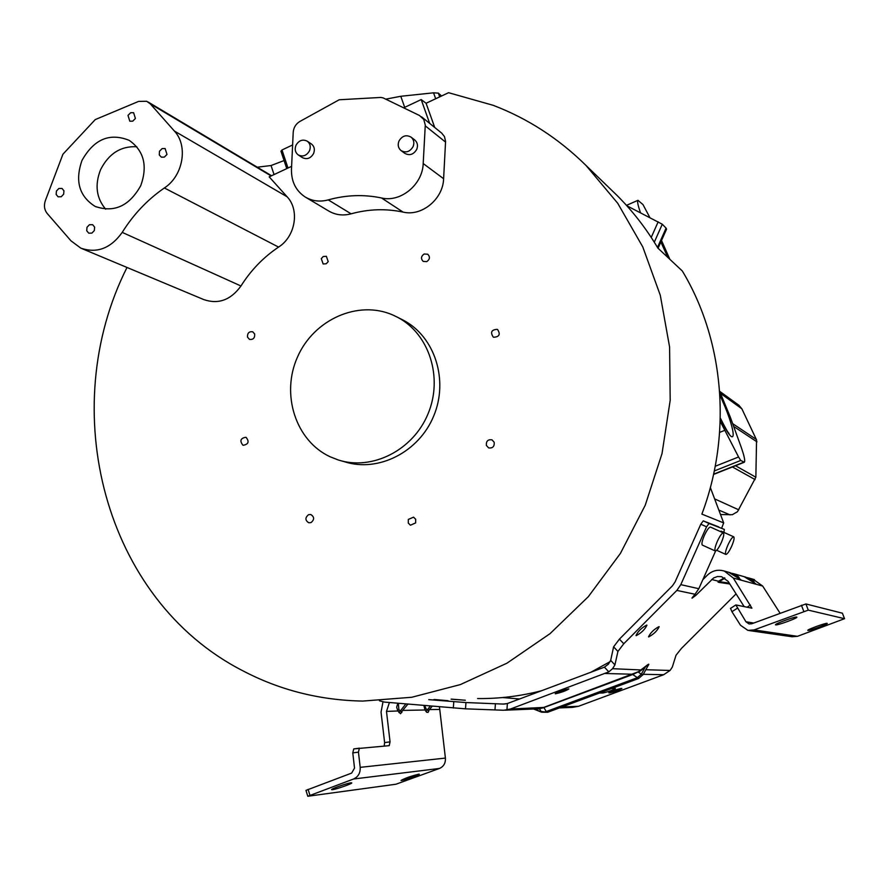 <?xml version="1.0" encoding="UTF-8"?>
<svg xmlns="http://www.w3.org/2000/svg" width="889" height="889" viewBox="0 0 889 889"><rect width="100%" height="100%" fill="white"/><g stroke="black" fill="none" stroke-linecap="round" stroke-linejoin="round"><path stroke-width="1.33" d="M775.653 624.9C777.408 625.5 797.844 618.044 796.888 617.155L796.744 617.066C795.133 616.41 774.475 623.956 775.486 624.811L775.653 624.9M807.934 630.423C809.346 630.934 828.081 624.111 827.248 623.4L827.137 623.333C825.859 622.778 806.923 629.668 807.801 630.357L807.934 630.423M332.43 789.699C336.286 789.299 352.566 783.553 351.766 782.876L350.944 782.82C347.199 783.176 330.73 788.988 331.575 789.654L332.43 789.699M401.639 780.486C409.507 778.52 415.407 776.43 419.319 774.23L418.708 774.186C410.851 776.141 404.951 778.231 400.983 780.453L401.639 780.486M555.481 693.787C561.226 692.498 565.693 690.886 568.893 688.953L568.616 688.875C562.881 690.153 558.403 691.764 555.181 693.709L555.481 693.787M718.79 526.921L703.255 520.865L700.799 524.21L675.051 581.995L672.417 585.84L619.422 639.124L613.599 646.836L610.687 660.371L608.354 664.172L604.431 667.161L608.809 671.873L612.554 668.695L641.702 669.984L645.292 666.594C648.737 663.75 649.659 663.45 648.048 665.694M646.736 625.089C641.514 627.867 637.946 631.357 636.013 635.568L636.224 635.657C641.458 632.846 645.025 629.356 646.936 625.178L646.736 625.089M658.993 626.623C653.948 629.345 650.459 632.746 648.537 636.824L648.737 636.902C653.793 634.157 657.271 630.757 659.171 626.701L658.993 626.623M721.135 531.155L720.168 531.455M727.935 544.968C730.447 539.623 732.38 536.912 733.736 536.823C734.603 537.789 733.903 540.945 731.647 546.279C729.147 551.613 727.213 554.325 725.846 554.425C724.98 553.469 725.68 550.324 727.935 544.968M710.478 527.099L710.444 527.077C708.989 527.144 706.977 529.911 704.388 535.378C702.088 540.856 701.41 544.101 702.366 545.113L715.256 550.958M717.379 541.245C719.968 535.756 721.968 532.978 723.39 532.9C724.302 533.9 723.602 537.145 721.29 542.623C718.712 548.102 716.712 550.88 715.289 550.98C714.367 549.98 715.067 546.735 717.379 541.245M536.934 708.866L539.623 709L541.079 711.5L547.735 712.245L638.558 678.507L643.136 674.573L648.37 665.128C648.781 664.083 647.759 664.705 645.303 666.994L641.302 674.229L643.136 674.573M433.876 699.565L448.056 700.688L434.31 699.51M451.09 699.187L465.314 700.232L451.49 699.132M493.651 337.253C499.318 336.92 500.64 334.364 497.618 329.586L497.151 329.352C491.461 329.708 490.15 332.275 493.228 337.042L493.651 337.253M426.787 261.622C429.92 259.321 430.232 256.865 427.742 254.221L424.131 253.998C420.997 256.31 420.686 258.777 423.208 261.41L426.787 261.622M328.208 261.622L326.363 256.299L323.24 256.521L321.285 258.655L323.163 263.989L326.263 263.755L328.208 261.622M254.676 333.986L252.72 331.786C249.009 331.33 247.275 333.131 247.531 337.175L249.52 339.398C253.221 339.831 254.943 338.031 254.676 333.986M246.175 437.466L245.72 437.288C240.541 438.244 239.574 440.844 242.808 445.078L243.297 445.267C248.453 444.289 249.42 441.689 246.175 437.466M308.505 514.698C304.971 517.72 305.083 520.421 308.816 522.788L311.028 522.599C314.55 519.598 314.45 516.898 310.75 514.509L308.505 514.698M408.329 519.432L408.295 523.088L410.429 525.21L415.63 522.921L415.674 519.276L413.563 517.154L408.329 519.432M486.394 445.467L488.661 447.9C492.728 448.389 494.573 446.5 494.184 442.244L491.961 439.833C487.872 439.299 486.016 441.177 486.394 445.467M434.721 127.471L426.087 103.257L448.578 92.7L493.106 105.291C527.777 118.504 558.748 138.573 586.04 165.487L617.722 203.27L642.791 246.953L660.305 295.326L669.584 346.966L670.195 400.294L662.016 453.623L645.247 505.219L620.411 553.414L588.329 596.675L550.069 633.635L506.93 663.205L460.335 684.586L411.774 697.265L362.745 701.077C319.54 700.254 279.424 690.075 242.386 670.55C103.635 599.264 55.618 409.051 127.005 267.467M477.615 698.554C499.14 698.798 520.565 696.165 541.879 690.653M590.674 672.362L610.154 661.616M721.646 528.199L723.668 522.91L710.355 487.55M611.065 189.657L616.777 195.169C632.512 210.849 646.214 228.484 657.882 248.087L682.33 271.001C724.113 340.309 732.358 433.254 701.877 514.109L723.668 522.91M383.17 97.912L419.486 115.492L423.786 119.493L425.275 125.093L423.197 163.543C422.631 184.612 400.583 202.714 381.525 197.969C363.834 194.291 346.077 194.924 328.252 199.892C319.84 202.125 312.106 201.125 305.06 196.913C295.781 190.657 291.248 181.467 291.47 169.343L293.214 132.283C293.626 127.549 295.848 123.938 299.882 121.449L339.198 99.768L380.892 97.434L383.17 97.912M146.685 101.279L150.285 103.846L174.377 131.039C188.39 145.807 183.156 175.889 164.376 187.968C147.474 199.625 133.417 214.438 122.226 232.385C110.725 248.409 96.912 253.665 80.799 248.131L70.998 240.852L47.217 213.504C44.35 209.882 43.728 205.581 45.361 200.614L62.93 154.219L95.245 119.593L138.606 101.402L146.685 101.279M330.052 456.746C295.526 440.688 280.757 394.149 297.526 356.967C313.795 319.562 358.034 299.671 392.894 315.028L397.694 317.351C429.231 333.886 443.311 377.692 427.998 413.93C413.041 450.312 372.091 470.948 338.242 459.957L330.052 456.746M82.021 160.364C74.787 180.945 79.165 196.291 95.134 206.415C114.125 213.004 129.338 206.07 140.773 185.612C147.796 165.865 143.951 150.786 129.216 140.362C109.703 132.505 93.967 139.173 82.021 160.364M105.68 209.193C96.323 198.114 94.612 184.945 100.568 169.699C108.769 153.586 120.848 145.929 136.817 146.741M56.429 191.024L56.151 194.424L58.063 196.802L61.219 196.758L63.652 194.202L63.941 190.824L62.041 188.446L58.874 188.468L56.429 191.024M87 227.284L86.733 230.762L88.744 233.162L91.911 233.107L94.345 230.551L94.612 227.095L92.623 224.684L89.445 224.728L87 227.284M127.994 115.403L129.816 121.204L132.739 121.16L135.406 118.481L133.606 112.692L130.672 112.725L127.994 115.403M159.475 151.263L159.298 154.986L161.376 157.164L164.332 157.109L166.999 154.43L165.11 148.53L162.142 148.585L159.475 151.263M298.426 155.053L302.393 157.609C306.972 159.776 310.706 158.409 313.595 153.497C315.062 149.53 314.328 146.352 311.406 143.962L311.228 143.84M295.959 145.307C298.904 140.329 302.682 138.962 307.294 141.218C310.228 143.618 310.961 146.807 309.494 150.797C306.583 155.731 302.827 157.109 298.237 154.93C295.237 152.552 294.47 149.341 295.959 145.307M401.183 150.685L404.695 153.286C409.54 155.908 413.552 154.619 416.73 149.396C418.163 145.618 417.519 142.484 414.807 140.006L414.63 139.873M398.972 141.04C402.206 135.739 406.262 134.461 411.151 137.195C413.874 139.684 414.518 142.829 413.085 146.629C409.885 151.875 405.851 153.175 400.995 150.541C398.194 148.063 397.516 144.896 398.972 141.04M81.844 248.564L203.714 299.56C218.316 304.605 230.74 300.082 240.963 285.991C250.909 270.212 263.444 257.243 278.579 247.086C295.381 236.596 299.86 210.026 287.114 196.78L269.189 176.855L291.603 166.343M305.927 197.425L328.474 210.86C335.364 214.982 342.898 215.971 351.111 213.827C368.479 209.037 385.793 208.459 403.05 212.082C421.642 216.749 443.1 199.214 443.611 178.722L445.578 141.362L444.444 136.528L441.666 133.094M341.687 460.935L344.554 461.758C378.169 472.67 418.819 452.212 433.654 416.13C448.845 380.192 434.843 336.731 403.528 320.307L400.872 318.962M426.087 103.257L421.197 99.579L403.662 107.825M429.665 123.382L421.197 99.579M292.625 144.951L281.98 149.974L281.068 151.274M284.08 160.553L271.056 165.532L257.277 167.199M441.555 96.001L438.344 93.123L439.688 96.868M438.344 93.123L433.554 92.823L400.783 96.279L385.782 99.157M719.646 391.36L730.147 416.752L740.937 446.478C744.226 455.79 745.371 461.035 744.349 462.224L740.704 460.469L738.57 456.99L720.223 421.342M640.513 212.771C637.913 205.303 637.069 201.147 637.969 200.303L642.991 204.592L649.892 217.594M720.523 514.553L732.292 514.709L737.481 511.72L755.861 477.215L756.55 439.911L741.859 408.796L738.815 405.206M713.611 474.17L743.837 462.18M740.704 460.469L714.3 470.959M723.879 532.389L724.346 529.411L709.022 523.454L706.566 526.81L680.796 584.651L676.84 590.429L623.767 643.747L617.922 651.448L613.599 646.836M661.516 240.486L669.861 259.31M604.431 667.161L507.375 703.543L503.318 704.077L465.958 702.554L428.765 699.632M465.958 702.554L465.503 708.833L384.57 702.099L379.436 700.776M715.612 550.991L698.81 588.718L695.009 594.252L676.84 590.429M691.975 598.053L695.009 594.252M519.654 698.987L502.541 697.554M465.503 708.833L503.663 710.255M744.16 606.609L728.147 581.373L721.535 576.661L717.445 576.528L713.611 577.961L695.831 595.374L694.876 594.385M692.087 598.164L695.831 595.374M612.554 668.695L614.91 664.905L617.922 651.448M736.081 593.874L681.419 648.437L676.029 655.237L672.306 667.106L670.062 670.462L663.672 674.718L643.292 674.295M719.712 582.573L718.079 582.162L720.123 581.784L719.868 582.373M702.81 579.728L707.411 575.116C712.311 570.571 717.968 569.216 724.379 571.071L733.292 578.039L751.916 608.176L735.859 604.942L745.938 621.767L749.049 623.956L751.75 623.767L805.912 603.953L808.279 610.132L844.55 618.688L797.477 636.324L792.043 636.746L749.183 630.579M384.181 746.082L384.615 742.593L381.048 712.156L382.981 701.877M389.415 702.521L386.482 711.4L390.06 741.859L389.204 745.66M608.809 671.873L510.419 709.033L503.619 710.267M559.325 707.933L572.383 707.388L578.472 706.299L663.672 674.718M352.789 752.894L358.445 752.138L359.4 748.16L353.744 748.916L352.789 752.894L354.522 768.096L351.666 773.086L305.972 790.377L307.783 796.266L395.983 784.22L439.477 768.452C443.711 766.518 445.689 763.062 445.4 758.084L439.455 706.844M510.419 709.033L543.701 707.433L537.901 708.833M386.482 711.4L397.861 710.978L396.661 707.188L397.828 703.243M423.897 705.499L424.975 709.989L402.695 710.411M439.444 709.455L429.409 709.578M724.924 578.106L720.557 580.861L718.501 581.239L724.468 577.828M543.701 707.433L638.602 671.651L633.401 674.262L543.924 707.555L546.224 711.567L637.257 677.729L641.302 674.229L638.446 672.195L641.702 669.984M645.292 666.594L638.602 671.651M780.053 613.199L762.673 586.051L753.072 579.217M740.081 579.261L728.647 572.283M734.281 573.872L731.569 573.249L734.303 573.883L740.37 579.561M755.072 583.373L744.126 576.672M749.383 578.161L746.849 577.572L749.405 578.172L755.339 583.662M353.744 748.916L389.171 745.671M358.445 752.138L360.189 767.351C360.467 772.963 358.256 776.842 353.544 779.008L307.783 796.266M424.753 705.577L425.898 708.422L424.975 709.989L426.698 712.3L428.031 712.411L429.309 709.711M398.394 703.299L398.828 709.355L397.861 710.978L400.561 713.723L402.517 710.622M538.89 708.789L543.279 707.822M407.918 704.121L401.739 711.556L399.983 711L398.828 709.355M428.654 711.467L428.631 710.522L426.976 710.011L425.898 708.422M609.732 692.887L608.821 692.842C611.843 691.097 615.921 689.631 621.022 688.453L621.911 688.497C618.911 690.231 614.844 691.698 609.732 692.887L609.532 692.309M611.576 688.531L615.388 688.553C612.354 690.309 608.254 691.798 603.064 692.998L599.397 693.053M547.691 712.256L541.601 712.189L534.678 708.966M808.279 610.132L754.061 629.923L747.949 630.401L740.504 625.256L731.936 611.699L737.359 608.209M730.547 608.409L731.936 611.699M844.55 618.688L842.394 613.199L805.912 603.953M730.469 572.827L740.326 579.495M740.07 579.206L740.848 579.695M732.058 573.461C736.392 574.672 738.859 576.383 739.448 578.595M745.893 577.205L755.306 583.606M755.05 583.328L755.783 583.784M747.349 577.783C751.438 578.961 753.794 580.584 754.417 582.684M426.064 711.567L430.265 706.055M401.795 711.489L401.817 712.511M399.017 712.622L405.84 703.944M632.49 674.373L638.58 678.496M658.06 248.253L666.561 229.151L666.083 228.117L662.283 224.228L654.293 242.197M657.493 247.431L666.083 228.117M662.283 224.228L626.823 205.748M536.445 708.889L537.056 708.966M561.959 706.955L578.472 706.299M720.301 418.252C734.747 449.378 738.048 438.521 724.957 406.662L719.879 394.883M271.134 175.955L150.285 103.846M122.226 232.385L240.963 285.991M164.376 187.968L278.579 247.086M328.252 199.892L351.111 213.827M381.525 197.969L403.05 212.082M423.197 163.543L443.611 178.722M445.556 142.096L425.264 125.849M174.377 131.039L287.114 196.78M281.98 149.974L288.003 168.032M274.045 174.577L271.056 165.532M433.554 92.823L435.677 98.757M400.783 96.279L404.695 107.336M724.679 430.365L719.646 432.398M755.083 479.582L732.414 466.958M714.623 498.885L738.792 509.853M738.57 456.99L715.223 466.269M730.036 514.898L718.834 510.075M667.828 257.399L660.849 241.986M755.85 477.215L735.503 465.736M453.334 708.044L453.779 701.765M703.255 520.865L709.022 523.454M700.799 524.21L706.566 526.81M619.422 639.124L623.767 643.747M741.859 408.796L720.601 393.438M756.972 441.855L733.647 426.398M732.636 423.631L756.35 439.455M502.074 704.032L505.563 703.921M680.796 584.651L698.81 588.718M718.079 582.162L718.501 581.239L711.678 579.495M645.825 669.717L670.062 670.462M729.902 584.14L728.569 583.806M384.615 742.593L390.06 741.859M494.984 709.833L495.406 703.666M507.375 703.543L506.93 709.978M747.082 607.209L750.449 605.042M610.687 660.371L614.91 664.905M633.401 674.262L605.453 673.495M729.258 583.117L720.123 581.784L720.557 580.861M762.673 586.051L733.292 578.039M360.189 767.351L445.4 758.084M439.477 768.452L353.544 779.008M745.938 621.767L753.661 623.045M844.517 618.666L842.394 613.199M754.061 629.923L797.477 636.324M308.094 789.354L309.917 795.255M603.064 692.998L602.653 691.842M803.789 611.41L801.422 605.22M658.16 221.839L651.226 237.43M628.623 206.659L628.301 207.404M721.101 531.144L733.736 536.823M710.444 527.077L723.39 532.9M616.777 195.169L586.04 165.487M271.578 175.744L148.119 102.013M96.112 206.87L95.134 206.415M311.406 143.962L307.294 141.218M414.807 140.006L411.151 137.195M441.9 133.283L421.53 116.803M403.528 320.307L397.694 317.351M280.924 151.097L286.758 168.621M626.478 205.37L637.969 200.303M713.556 474.437L744.293 462.247M719.646 391.282L739.159 405.451M720.312 418.03C725.346 428.031 728.247 433.132 729.024 433.365L728.88 433.21M503.374 704.077L504.319 704.055M505.063 710.2L537.812 708.833M716.678 550.269L725.813 554.414M754.383 579.584L749.405 578.172M745.471 577.061L734.303 573.883M730.047 572.672L724.379 571.071M428.598 710.567L432.21 706.222M533.589 709.011L541.568 712.167M720.057 582.562L729.802 583.984M730.458 608.42L735.859 604.942"/></g></svg>
